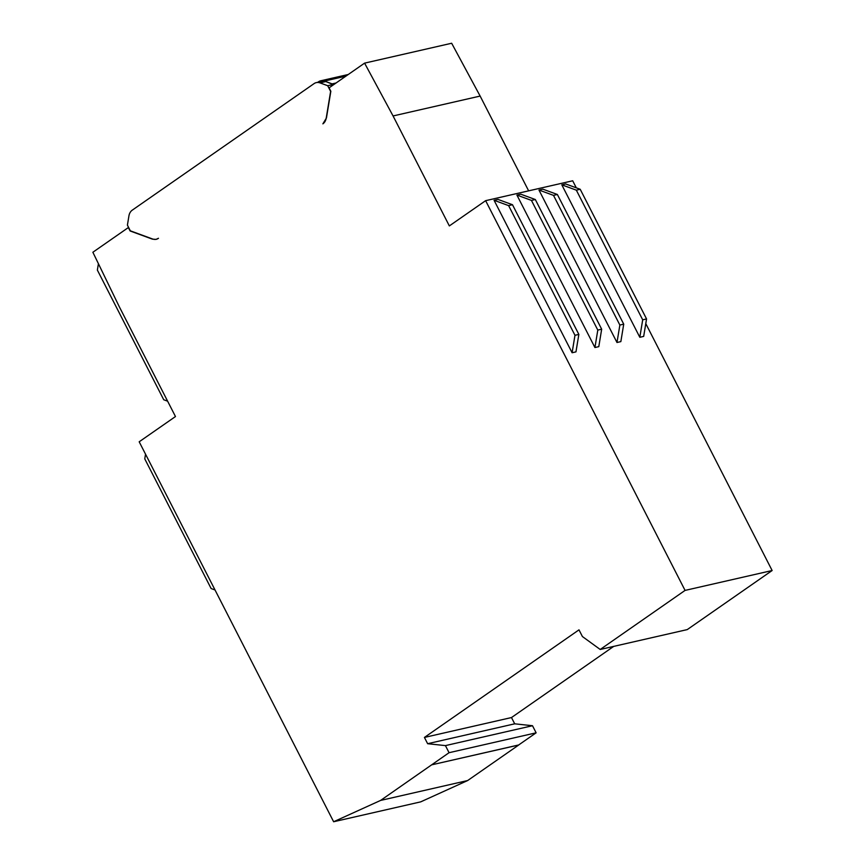 <?xml version="1.0" encoding="UTF-8"?>
<svg xmlns="http://www.w3.org/2000/svg" width="865" height="865" viewBox="0 0 865 865"><rect width="100%" height="100%" fill="white"/><g stroke="black" fill="none" stroke-linecap="round" stroke-linejoin="round"><path stroke-width="1.3" d="M485.633 200.669L449.346 225.916L393.067 115.953L364.587 63.134L329.089 87.841L330.841 91.268L326.44 117.975L322.883 123.846A9.774 7.753 -102.9 0 0 326.213 118.127L330.625 91.409L327.705 85.711L319.996 82.889A9.774 7.753 -102.9 0 0 316.287 82.618A9.774 7.753 -102.9 0 0 314.092 83.602L132.28 210.141A9.774 7.753 -102.9 0 0 128.939 215.861L127.415 225.116L130.323 230.814L152.575 238.989A9.774 7.753 -102.9 0 0 156.284 239.248A9.774 7.753 -102.9 0 0 158.479 238.275L156.057 239.4L152.37 239.129L130.118 230.966L128.366 227.549L92.869 252.256L119.208 306.567L175.476 416.541L139.189 441.788L333.631 821.75L380.589 800.428L449.065 752.701L445.432 745.608L427.634 743.705L424.423 737.434L578.988 629.85L582.415 636.543L600.202 649.474L685.069 590.406L485.633 200.669L572.695 180.785L576.306 187.846M645.787 323.629L772.131 570.522L687.264 629.59L600.202 649.474M333.631 821.75L420.693 801.866L467.662 780.544L380.589 800.428M623.73 324.159L557.374 194.484L542.831 189.154L538.96 190.041L616.983 342.497L619.859 325.045L623.73 324.159L620.854 341.61L616.983 342.497M646.555 318.947L580.21 189.273L565.667 183.942L561.796 184.818L639.819 337.285L642.695 319.823L646.555 318.947L643.679 336.399L639.819 337.285M601.672 329.197L535.316 199.523L520.773 194.192L516.913 195.068L594.925 347.535L597.802 330.084L601.672 329.197L598.796 346.649L594.925 347.535M578.847 334.409L575.971 351.871L572.1 352.747L494.077 200.291L497.948 199.404L512.491 204.735L508.62 205.621L574.976 335.296L578.847 334.409L512.491 204.735M449.065 752.701L536.127 732.817L518.686 744.96L431.613 764.855L518.708 745.014L467.662 780.544M445.432 745.608L532.494 725.724L536.127 732.817M427.634 743.705L514.697 723.821L532.494 725.724M424.423 737.434L511.485 717.55L514.697 723.821M613.728 646.382L511.485 717.55M685.069 590.406L772.131 570.522M393.067 115.953L480.14 96.069L528.634 190.841M364.587 63.134L451.66 43.25L480.14 96.069M561.796 184.818L576.339 190.159L642.695 319.823M580.21 189.273L576.339 190.159M538.96 190.041L553.503 195.371L619.859 325.045M557.374 194.484L553.503 195.371M516.913 195.068L531.445 200.41L597.802 330.084M535.316 199.523L531.445 200.41M443.183 45.185L370.436 61.804M145.536 454.19L144.769 458.872L211.125 588.535L215.017 589.973M317.812 82.272L318.547 81.764A9.774 7.753 77.1 0 1 320.742 80.78A9.774 7.753 77.1 0 1 324.44 81.05L332.171 83.894M336.074 82.986L332.16 83.873M572.1 352.747L574.976 335.296M508.62 205.621L494.077 200.291M333.652 84.673L325.802 81.559A9.774 7.753 -102.9 0 0 322.094 81.288L316.287 82.618M327.705 85.711L333.512 84.392M98.415 263.706L97.367 270.085L163.723 399.749L167.626 401.187M345.892 76.152L324.44 81.05M325.802 81.559L319.996 82.889M320.742 80.78L348.271 74.498M156.284 239.248L157.116 239.064"/></g></svg>
